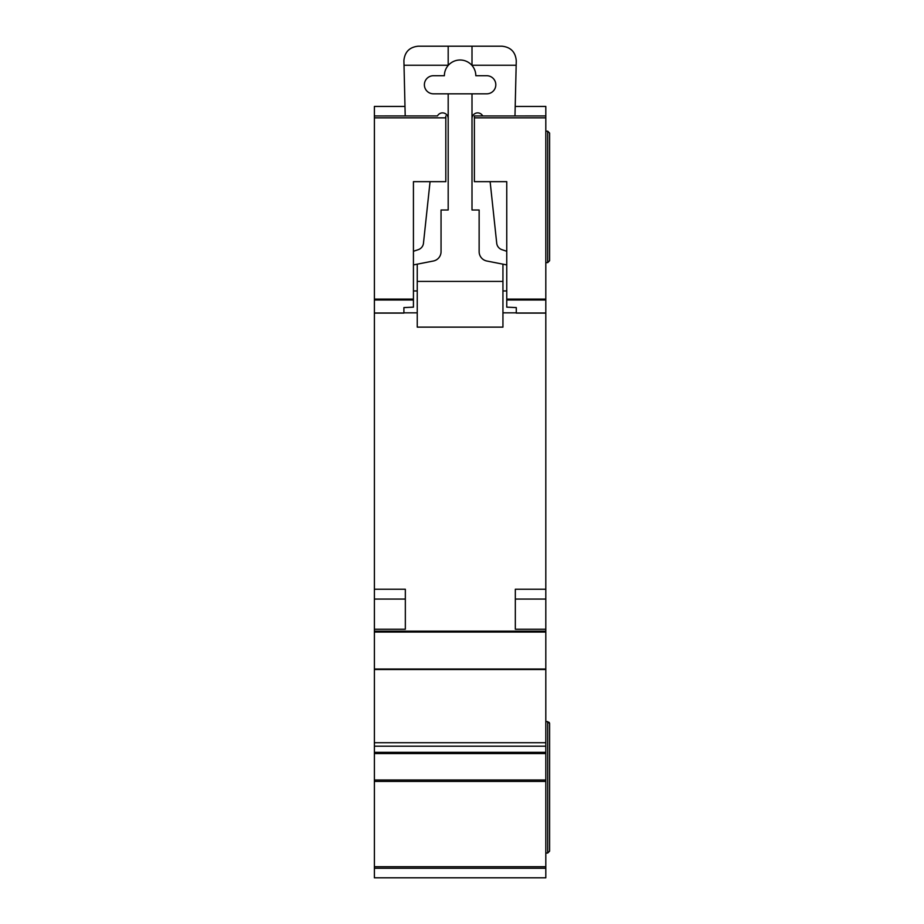 <?xml version="1.0" encoding="UTF-8"?>
<svg xmlns="http://www.w3.org/2000/svg" width="924" height="924" viewBox="0 0 924 924"><rect width="100%" height="100%" fill="white"/><g stroke="black" fill="none" stroke-linecap="round" stroke-linejoin="round"><path stroke-width="1.39" d="M374.393 106.433L404.989 106.433L374.393 106.445L374.393 115.95L405.209 115.939L403.904 60.487C404.816 51.871 409.575 47.112 418.191 46.2L501.998 46.2C510.764 47.159 515.523 52.033 516.273 60.822L514.98 115.95L545.807 115.939L545.807 631.15L374.393 631.15L374.393 877.8L545.807 877.8L545.807 779.995L374.393 779.995M486.763 75.722A9.044 9.044 0 0 1 495.807 84.765A9.044 9.044 0 0 1 486.763 93.821L433.425 93.821A9.044 9.044 0 0 1 424.382 84.765A9.044 9.044 0 0 1 433.425 75.722L444.386 75.722A15.708 15.708 0 0 1 472.002 65.465A15.708 15.708 0 0 1 475.814 75.722L486.763 75.722M430.064 181.658L423.469 243.231A7.623 7.623 0 0 1 418.329 249.642L413.432 251.293M437.479 115.95A5.671 5.671 0 0 1 448.186 118.526M413.432 264.911L433.344 261.018A9.529 9.529 0 0 0 441.048 251.675L441.048 210.002L448.186 210.002L448.186 93.821M417.244 312.843L403.904 312.843M502.945 312.843L516.285 312.843M472.002 93.821L472.002 210.002L479.14 210.002L479.14 251.675A9.529 9.529 0 0 0 486.844 261.018L506.756 264.911M472.002 118.526A5.671 5.671 0 0 1 482.709 115.95M506.756 251.293L501.859 249.642A7.623 7.623 0 0 1 496.719 243.231L490.124 181.658M417.244 264.16L417.244 281.416L502.945 281.416L502.945 264.16M472.002 46.2L472.002 65.465M448.186 46.2L448.186 65.465M404.019 65.246L448.186 65.246M502.945 281.416L502.945 327.131L417.244 327.131L417.244 281.416M417.244 290.945L413.432 290.945M506.756 290.945L502.945 290.945M472.002 65.246L516.169 65.246M437.491 115.939L374.393 115.95L374.393 631.15M374.393 753.557L545.807 753.557L545.807 631.15M545.807 753.557L545.807 779.995M545.807 106.445L515.199 106.445L545.807 106.433L545.807 115.95L474.382 115.95L474.382 181.658L506.756 181.658L506.756 299.11L545.807 299.11M545.807 721.621L547.713 721.621L549.607 723.527L549.214 722.372M545.807 853.037L547.713 853.037L549.607 851.131L549.607 723.527M545.807 131.185L547.713 131.185L549.607 133.091L549.607 260.707L547.713 262.612L549.607 260.707M545.807 262.612L547.713 262.612L547.713 131.185M545.807 868.271L374.393 868.271M545.807 629.244L515.326 629.244L515.326 599.064L545.807 599.064M515.326 629.244L515.326 589.246L545.807 589.246M545.807 313.086L516.285 313.086L516.285 307.588L506.756 307.149L506.756 299.11M482.698 115.939L474.382 115.95M547.713 721.621L547.713 853.037L549.607 851.131M374.393 589.246L405.336 589.246L405.336 629.244L405.336 599.064L374.393 599.064M374.393 629.244L405.336 629.244M445.807 115.95L445.807 181.658L413.432 181.658L413.432 307.149L403.904 307.588L403.904 313.086L374.393 313.086M545.807 781.427L374.393 781.427M374.393 866.724L545.807 866.724M545.807 669.507L374.393 669.507M374.393 742.723L545.807 742.723M545.807 632.074L374.393 632.074M374.393 669.022L545.807 669.022M516.285 313.005L545.807 313.005M545.807 299.988L506.756 299.988M545.807 117.856L474.382 117.856M545.807 752.344L374.393 752.344M374.393 746.199L545.807 746.199M374.393 313.005L403.904 313.005M374.393 299.988L413.432 299.988M374.393 299.11L413.432 299.11M374.393 117.856L445.807 117.856"/></g></svg>
